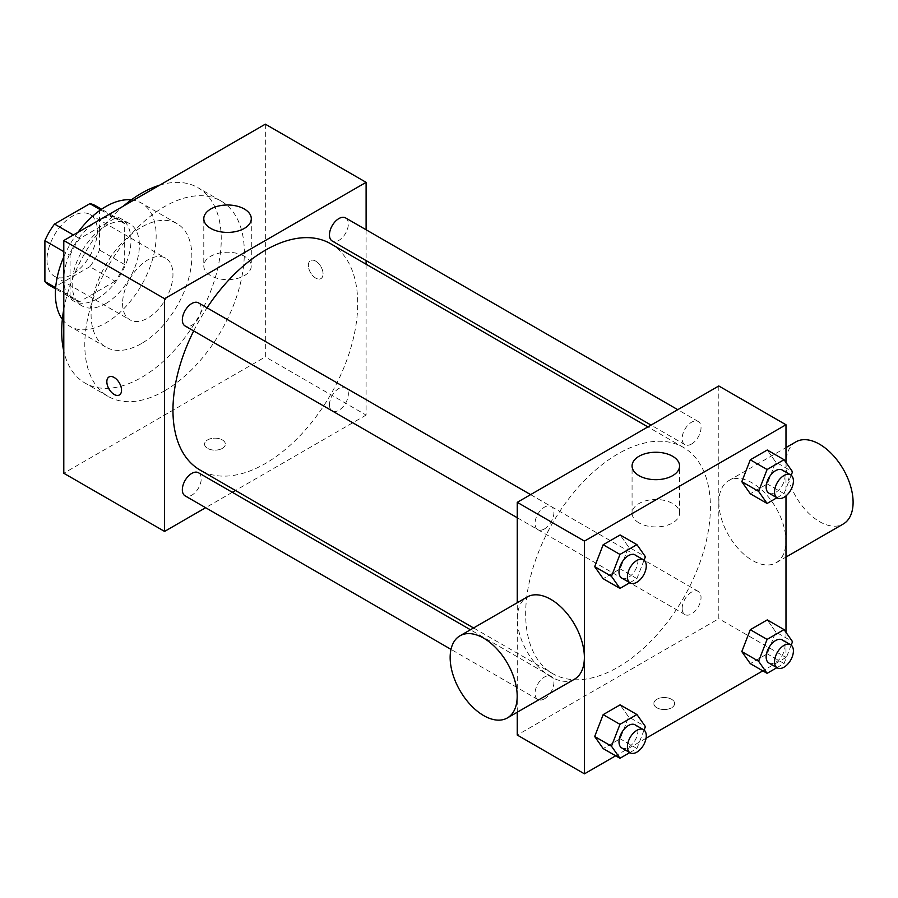 <?xml version="1.0" encoding="UTF-8"?>
<svg xmlns="http://www.w3.org/2000/svg" width="898" height="898" viewBox="0 0 898 898"><rect width="100%" height="100%" fill="white"/><g stroke="black" fill="none" stroke-linecap="round" stroke-linejoin="round"><path stroke-width="0.67" stroke-dasharray="4.49 3.37" d="M122.577 303.546A35.628 20.575 120 0 0 129.952 319.856A35.628 20.575 120 0 0 165.58 299.292A35.628 20.575 120 0 0 165.58 258.153A35.628 20.575 120 0 0 138.135 267.694A35.628 20.575 120 0 0 122.577 303.546M46.999 259.915A35.628 20.575 120 0 0 54.374 276.225A35.628 20.575 120 0 0 90.002 255.661A35.628 20.575 120 0 0 90.002 214.521A35.628 20.575 120 0 0 62.546 224.062A35.628 20.575 120 0 0 46.999 259.915M99.487 209.2L99.487 250.026A45.989 26.547 120 0 1 89.867 266.684L115.056 281.231A45.989 26.547 120 0 0 124.676 264.573L124.676 223.748L99.487 209.2A45.989 26.547 120 0 0 95.188 205.552M89.867 266.684L54.52 287.091A45.989 26.547 120 0 1 49.199 285.194M115.056 281.231L79.709 301.638L54.52 287.091M55.665 287.753L70.089 296.082L70.089 255.268L63.792 251.631M70.089 296.082A45.989 26.547 120 0 0 74.388 299.741A45.989 26.547 120 0 0 79.709 301.638M124.676 223.748A45.989 26.547 120 0 0 120.377 220.089A45.989 26.547 120 0 0 115.056 218.203L100.632 209.863M70.089 255.268A45.989 26.547 120 0 1 79.709 238.61L115.056 218.203M97.388 298.708A47.504 27.423 -60 0 1 73.636 301.055A47.504 27.423 -60 0 1 73.636 246.198A47.504 27.423 -60 0 1 121.14 218.775A47.504 27.423 -60 0 1 128.414 256.839A47.504 27.423 -60 0 1 97.388 298.708M105.784 303.546A47.504 27.423 120 0 0 136.822 261.688A47.504 27.423 120 0 0 129.537 223.624A47.504 27.423 120 0 0 92.932 236.354A47.504 27.423 120 0 0 72.188 284.161A47.504 27.423 120 0 0 82.032 305.904A47.504 27.423 120 0 0 105.784 303.546M79.709 238.61L73.412 234.973M124.676 264.573L99.487 250.026M131.31 199.861A71.256 41.14 -60 0 1 141.413 203.06A71.256 41.14 -60 0 1 152.334 260.151A71.256 41.14 -60 0 1 105.784 322.943A71.256 41.14 -60 0 1 70.156 326.479A71.256 41.14 -60 0 1 62.344 319.329M63.792 256.85A71.256 41.14 -60 0 1 77.935 232.358M141.469 343.552A71.256 41.14 -60 0 1 105.841 347.077A71.256 41.14 -60 0 1 105.841 264.798A71.256 41.14 -60 0 1 177.097 223.658A71.256 41.14 -60 0 1 188.019 280.76A71.256 41.14 -60 0 1 141.469 343.552M159.653 185.179A112.822 65.139 -60 0 1 197.886 187.66A112.822 65.139 -60 0 1 215.172 278.066A112.822 65.139 -60 0 1 141.469 377.486A112.822 65.139 -60 0 1 85.063 383.076A112.822 65.139 -60 0 1 63.792 351.208M63.792 309.226A112.822 65.139 -60 0 1 123.295 206.17M164.57 390.821A112.822 65.139 120 0 0 238.273 291.401A112.822 65.139 120 0 0 220.975 200.995A112.822 65.139 120 0 0 134.038 231.224A112.822 65.139 120 0 0 84.794 344.765A112.822 65.139 120 0 0 108.153 396.411A112.822 65.139 120 0 0 164.57 390.821M265.337 124.16L265.337 356.888L63.792 473.246M222.3 448.394A10.394 5.994 0 0 0 225.342 444.151A10.394 5.994 0 0 0 214.948 438.157A10.394 5.994 0 0 0 204.564 444.151A10.394 5.994 0 0 0 210.974 449.696A10.394 5.994 0 0 0 222.3 448.394A10.394 5.994 180 0 1 210.974 449.685A10.394 5.994 180 0 1 204.564 444.151A10.394 5.994 180 0 1 214.948 438.145A10.394 5.994 180 0 1 225.342 444.151A10.394 5.994 180 0 1 222.3 448.383M366.103 264.214L366.103 415.067L265.337 356.888M366.103 415.067L235.467 490.488M232.335 492.295L205.631 507.707M198.447 302.851A13.347 7.712 -60 0 1 200.49 313.548A13.347 7.712 -60 0 1 191.779 325.312A13.347 7.712 -60 0 1 185.1 325.974M198.447 472.741A13.347 7.712 -60 0 1 200.49 483.438A13.347 7.712 -60 0 1 191.779 495.191A13.347 7.712 -60 0 1 185.1 495.853M329.465 404.807A13.347 7.712 120 0 0 332.226 410.914A13.347 7.712 120 0 0 345.573 403.213A13.347 7.712 120 0 0 345.573 387.79A13.347 7.712 120 0 0 335.291 391.371A13.347 7.712 120 0 0 329.465 404.807M366.103 229.765L366.103 260.588M345.573 217.911A13.347 7.712 -60 0 1 347.616 228.608A13.347 7.712 -60 0 1 338.894 240.372A13.347 7.712 -60 0 1 332.226 241.023M330.655 243.751A130.637 75.421 -60 0 1 350.68 348.424A130.637 75.421 -60 0 1 265.337 463.548A130.637 75.421 -60 0 1 200.018 470.013M193.687 330.924A130.637 75.421 -60 0 1 207.034 307.812M315.726 261.127A10.394 5.994 -120 0 0 310.528 260.611A10.394 5.994 -120 0 0 310.528 272.61A10.394 5.994 -120 0 0 320.923 278.616A10.394 5.994 -120 0 0 322.505 270.287A10.394 5.994 -120 0 0 315.726 261.127A10.394 5.994 60 0 1 322.505 270.287A10.394 5.994 60 0 1 320.912 278.616A10.394 5.994 60 0 1 310.517 272.622A10.394 5.994 60 0 1 310.517 260.622A10.394 5.994 60 0 1 315.714 261.127M244.346 256.256A23.752 13.717 0 0 0 218.461 253.281A23.752 13.717 0 0 0 203.79 265.943A23.752 13.717 0 0 0 227.542 279.66A23.752 13.717 0 0 0 251.294 265.943A23.752 13.717 0 0 0 244.346 256.256M119.378 394.974L119.378 394.963A10.394 5.994 -120 0 0 119.378 394.963A10.394 5.994 -120 0 0 119.378 382.963A10.394 5.994 -120 0 0 108.995 376.969A10.394 5.994 -120 0 0 108.984 376.969L108.995 376.969M618.037 667.18A130.637 75.421 120 0 0 703.381 552.057A130.637 75.421 120 0 0 683.356 447.372A130.637 75.421 120 0 0 582.69 482.372A130.637 75.421 120 0 0 525.667 613.839A130.637 75.421 120 0 0 552.719 673.646A130.637 75.421 120 0 0 618.037 667.18M544.469 528.933A13.347 7.712 -60 0 1 537.801 529.596A13.347 7.712 -60 0 1 537.801 514.184A13.347 7.712 -60 0 1 551.148 506.483A13.347 7.712 -60 0 1 553.909 512.59A13.347 7.712 -60 0 1 544.469 528.933M682.154 608.429A13.347 7.712 120 0 0 684.927 614.546A13.347 7.712 120 0 0 698.274 606.835A13.347 7.712 120 0 0 698.274 591.423A13.347 7.712 120 0 0 687.98 595.004A13.347 7.712 120 0 0 682.154 608.429M544.469 698.824A13.347 7.712 120 0 0 553.19 687.06A13.347 7.712 120 0 0 551.148 676.362A13.347 7.712 120 0 0 540.865 679.943A13.347 7.712 120 0 0 535.028 693.379A13.347 7.712 120 0 0 537.801 699.486A13.347 7.712 120 0 0 544.469 698.824M691.595 443.994A13.347 7.712 120 0 0 700.317 432.23A13.347 7.712 120 0 0 698.274 421.532A13.347 7.712 120 0 0 687.98 425.113A13.347 7.712 120 0 0 682.154 438.55A13.347 7.712 120 0 0 684.927 444.656A13.347 7.712 120 0 0 691.595 443.994M718.804 385.972L718.804 618.688L517.259 735.047M517.259 712.215L517.259 602.738M785.986 632.338L785.986 657.482L718.804 618.688M785.986 657.482L762.806 670.862M646.066 738.257L615.68 755.802M656.876 707.781A10.394 5.994 0 0 0 668.202 709.083A10.394 5.994 0 0 0 674.611 703.538A10.394 5.994 0 0 0 664.217 697.533A10.394 5.994 0 0 0 653.834 703.538A10.394 5.994 0 0 0 656.876 707.781A10.394 5.994 0 0 0 668.202 709.072A10.394 5.994 0 0 0 674.611 703.527A10.394 5.994 0 0 0 664.217 697.533A10.394 5.994 0 0 0 653.834 703.527A10.394 5.994 0 0 0 656.876 707.77M775.749 462.088L767.262 450.01L775.749 462.088L767.262 483.955L750.29 493.754L767.262 483.955L775.749 462.088L792.541 471.787M628.622 716.918L620.136 704.84L628.622 716.918L620.136 738.785L603.164 748.584L620.136 738.785L628.622 716.918L645.415 726.617M785.986 462.459L785.986 495.909M775.749 631.968L767.262 619.901L775.749 631.968L767.262 653.845L750.29 663.633L767.262 653.845L775.749 631.968L792.541 641.666M628.622 547.028L620.136 534.961L628.622 547.028L620.136 568.894L603.164 578.694L620.136 568.894L628.622 547.028L645.415 556.726M718.871 502.375A47.414 27.367 -120 0 0 739.57 550.081A47.414 27.367 -120 0 0 776.096 562.777A47.414 27.367 -120 0 0 776.096 508.044A47.414 27.367 -120 0 0 728.693 480.666A47.414 27.367 -120 0 0 718.871 502.375M574.563 679.146A47.414 27.367 60 0 1 527.148 651.768A47.414 27.367 60 0 1 527.148 597.024M795.875 441.883A47.414 27.367 -120 0 0 786.053 463.581A47.414 27.367 -120 0 0 806.752 511.299A47.414 27.367 -120 0 0 843.278 523.994M639.028 522.905A23.752 13.717 180 0 1 632.069 513.207A23.752 13.717 180 0 1 655.821 499.501A23.752 13.717 180 0 1 679.573 513.207A23.752 13.717 180 0 1 664.913 525.88A23.752 13.717 180 0 1 639.028 522.905M644.068 560.184L636.929 578.593L629.79 582.712M621.775 578.076A13.347 7.712 120 0 0 635.122 570.376A13.347 7.712 120 0 0 635.122 554.964M636.929 578.593L620.136 568.894M791.194 475.244L784.055 493.653L776.916 497.773M768.901 493.137A13.347 7.712 120 0 0 782.248 485.436A13.347 7.712 120 0 0 782.248 470.024M784.055 493.653L767.262 483.955M644.068 730.074L636.929 748.483L629.79 752.603M621.775 747.967A13.347 7.712 120 0 0 635.122 740.266A13.347 7.712 120 0 0 635.122 724.843M636.929 748.483L620.136 738.785M791.194 645.134L784.055 663.532L776.916 667.663M768.901 663.027A13.347 7.712 120 0 0 782.248 655.315A13.347 7.712 120 0 0 782.248 639.904M784.055 663.532L767.262 653.845M54.374 276.225L129.952 319.856M90.002 214.521L165.58 258.153M129.537 223.624L121.14 218.775M82.032 305.904L73.636 301.055M120.377 220.089L101.553 209.223M74.388 299.741L55.575 288.875M177.097 223.658L141.413 203.06M105.841 347.077L70.156 326.479M220.975 200.995L197.886 187.66M108.153 396.411L85.063 383.076M203.79 218.708L203.79 265.943M251.294 218.708L251.294 265.943M683.356 447.372L647.896 426.909M552.719 673.646L473.583 627.96M517.259 517.742L537.801 529.596M530.617 494.618L551.148 506.483M698.274 591.423L345.573 387.79M684.927 614.546L332.226 410.914M551.148 676.362L470.44 629.767M537.801 699.486L450.998 649.366M698.274 421.532L677.743 409.679M684.927 444.656L651.039 425.091M776.096 562.777L785.986 557.074M728.693 480.666L785.986 447.586M679.573 513.207L679.573 465.972M632.069 513.207L632.069 465.972"/><path stroke-width="1.35" d="M73.412 234.973L54.52 224.062L89.867 203.655A45.989 26.547 120 0 1 95.188 205.552L101.553 209.223M55.665 287.753L44.9 281.534A45.989 26.547 120 0 0 49.199 285.194L55.575 288.875M44.9 281.534L44.9 240.72A45.989 26.547 120 0 1 54.52 224.062M63.792 251.631L44.9 240.72M100.632 209.863L89.867 203.655M62.344 319.329A71.256 41.14 -60 0 1 63.792 256.85M77.935 232.358A71.256 41.14 -60 0 1 131.31 199.861M63.792 351.208A112.822 65.139 -60 0 1 63.792 309.226M123.295 206.17A112.822 65.139 -60 0 1 159.653 185.179M205.631 507.707L164.57 531.425L63.792 473.246L63.792 240.518L265.337 124.16L366.103 182.339L366.103 229.765M235.467 490.488L232.335 492.295M517.259 517.742L185.1 325.974A13.347 7.712 -60 0 1 185.1 310.562A13.347 7.712 -60 0 1 198.447 302.851L530.617 494.618M450.998 649.366L185.1 495.853A13.347 7.712 -60 0 1 185.1 480.441A13.347 7.712 -60 0 1 198.447 472.741L470.44 629.767M366.103 260.588L366.103 264.214M164.57 531.425L164.57 298.697L366.103 182.339M651.039 425.091L332.226 241.023A13.347 7.712 -60 0 1 332.226 225.611A13.347 7.712 -60 0 1 345.573 217.911L677.743 409.679M473.583 627.96L200.018 470.013A130.637 75.421 -60 0 1 193.687 330.924M207.034 307.812A130.637 75.421 -60 0 1 330.655 243.751L647.896 426.909M114.181 394.458A10.394 5.994 60 0 1 107.39 385.298A10.394 5.994 60 0 1 108.984 376.969A10.394 5.994 60 0 1 119.378 382.975A10.394 5.994 60 0 1 119.378 394.974A10.394 5.994 60 0 1 114.181 394.458M164.57 298.697L63.792 240.518M244.346 209.01A23.752 13.717 180 0 1 251.294 218.708A23.752 13.717 180 0 1 227.542 232.414A23.752 13.717 180 0 1 203.79 218.708A23.752 13.717 180 0 1 218.461 206.035A23.752 13.717 180 0 1 244.346 209.01M108.984 376.969A10.394 5.994 -120 0 0 107.401 385.298A10.394 5.994 -120 0 0 114.192 394.458A10.394 5.994 -120 0 0 119.378 394.974M615.68 755.802L584.441 773.84L517.259 735.047L517.259 712.215M517.259 602.738L517.259 502.33L718.804 385.972L785.986 424.754L785.986 462.459M762.806 670.862L646.066 738.257M750.29 493.754L741.804 481.676L750.29 459.81L767.262 450.01L750.29 459.81L741.804 481.676L750.29 493.754L767.094 503.452L758.608 491.374L767.094 469.508L784.055 459.709L792.541 471.787L791.194 475.244M603.164 748.584L594.678 736.506L603.164 714.64L620.136 704.84L603.164 714.64L594.678 736.506L603.164 748.584L619.968 758.271L611.482 746.204L619.968 724.338L636.929 714.539L645.415 726.617L644.068 730.074M785.986 495.909L785.986 632.338M584.441 773.84L584.441 541.112L785.986 424.754M750.29 663.633L741.804 651.566L750.29 629.7L767.262 619.901L750.29 629.7L741.804 651.566L750.29 663.633L767.094 673.332L758.608 661.265L767.094 639.398L784.055 629.599L792.541 641.666L791.194 645.134M603.164 578.694L594.678 566.627L603.164 544.749L620.136 534.961L603.164 544.749L594.678 566.627L603.164 578.694L619.968 588.392L611.482 576.314L619.968 554.448L636.929 544.648L645.415 556.726L644.068 560.184M584.441 541.112L517.259 502.33M639.028 475.659A23.752 13.717 180 0 1 632.069 465.972A23.752 13.717 180 0 1 655.821 452.255A23.752 13.717 180 0 1 679.573 465.972A23.752 13.717 180 0 1 664.913 478.634A23.752 13.717 180 0 1 639.028 475.659M459.967 635.818L527.148 597.024A47.414 27.367 60 0 1 563.686 609.731A47.414 27.367 60 0 1 584.374 657.437A47.414 27.367 60 0 1 574.563 679.146L507.381 717.929A47.414 27.367 60 0 1 459.967 690.551A47.414 27.367 60 0 1 459.967 635.818A47.414 27.367 60 0 1 496.504 648.513A47.414 27.367 60 0 1 517.192 696.219A47.414 27.367 60 0 1 507.381 717.929M785.986 557.074L843.278 523.994A47.414 27.367 -120 0 0 843.278 469.25A47.414 27.367 -120 0 0 795.875 441.883L785.986 447.586M629.79 582.712L619.968 588.392M643.518 559.813L635.122 554.964A13.347 7.712 120 0 0 624.84 558.534A13.347 7.712 120 0 0 619.014 571.97A13.347 7.712 120 0 0 621.775 578.076L630.172 582.925A13.347 7.712 120 0 0 643.518 575.225A13.347 7.712 120 0 0 643.518 559.813A13.347 7.712 120 0 0 633.236 563.383A13.347 7.712 120 0 0 627.41 576.819A13.347 7.712 120 0 0 630.172 582.925M611.482 576.314L594.678 566.627M619.968 554.448L603.164 544.749M636.929 544.648L620.136 534.961M776.916 497.773L767.094 503.452M790.644 474.862L782.248 470.024A13.347 7.712 120 0 0 771.966 473.594A13.347 7.712 120 0 0 766.14 487.03A13.347 7.712 120 0 0 768.901 493.137L777.298 497.986A13.347 7.712 120 0 0 790.644 490.286A13.347 7.712 120 0 0 790.644 474.862A13.347 7.712 120 0 0 780.362 478.443A13.347 7.712 120 0 0 774.536 491.88A13.347 7.712 120 0 0 777.298 497.986M758.608 491.374L741.804 481.676M767.094 469.508L750.29 459.81M784.055 459.709L767.262 450.01M629.79 752.603L619.968 758.271M643.518 729.692L635.122 724.843A13.347 7.712 120 0 0 624.84 728.424A13.347 7.712 120 0 0 619.014 741.86A13.347 7.712 120 0 0 621.775 747.967L630.172 752.816A13.347 7.712 120 0 0 643.518 745.115A13.347 7.712 120 0 0 643.518 729.692A13.347 7.712 120 0 0 633.236 733.273A13.347 7.712 120 0 0 627.41 746.709A13.347 7.712 120 0 0 630.172 752.816M611.482 746.204L594.678 736.506M619.968 724.338L603.164 714.64M636.929 714.539L620.136 704.84M776.916 667.663L767.094 673.332M790.644 644.753L782.248 639.904A13.347 7.712 120 0 0 771.966 643.484A13.347 7.712 120 0 0 766.14 656.921A13.347 7.712 120 0 0 768.901 663.027L777.298 667.876A13.347 7.712 120 0 0 790.644 660.165A13.347 7.712 120 0 0 790.644 644.753A13.347 7.712 120 0 0 780.362 648.334A13.347 7.712 120 0 0 774.536 661.759A13.347 7.712 120 0 0 777.298 667.876M758.608 661.265L741.804 651.566M767.094 639.398L750.29 629.7M784.055 629.599L767.262 619.901"/></g></svg>
